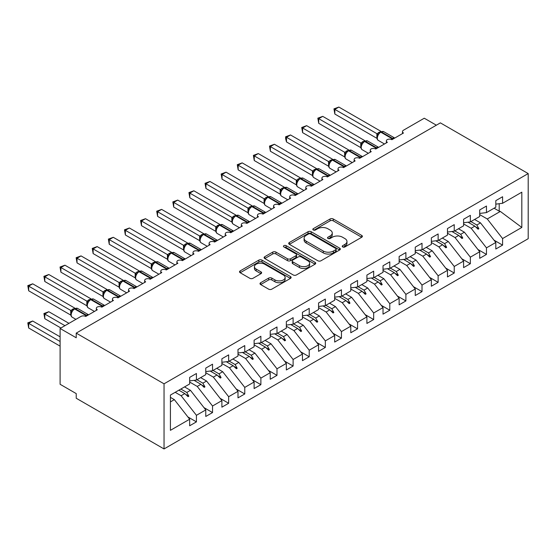 <?xml version="1.0" encoding="UTF-8"?>
<svg xmlns="http://www.w3.org/2000/svg" width="556" height="556" viewBox="0 0 556 556"><rect width="100%" height="100%" fill="white"/><g stroke="black" fill="none" stroke-linecap="round" stroke-linejoin="round"><path stroke-width="0.83" d="M342.698 246.954A1.564 0.903 0 0 0 344.915 246.954L361.72 237.252A2.238 1.293 0 0 0 362.373 236.342A2.238 1.293 0 0 0 361.72 235.424L333.252 218.988A2.238 1.293 0 0 0 330.083 218.988L313.278 228.69A1.564 0.903 0 0 0 312.82 229.329A1.564 0.903 0 0 0 313.278 229.969A1.564 0.903 0 0 0 315.495 229.969L317.671 228.718A7.159 4.135 0 0 1 327.79 228.718L330.167 230.087A7.159 4.135 0 0 1 332.259 233.006A7.159 4.135 0 0 1 330.167 235.932L327.991 237.183A1.564 0.903 0 0 0 327.533 237.822A1.564 0.903 0 0 0 327.991 238.461A1.564 0.903 0 0 0 330.201 238.461L332.377 237.203A7.159 4.135 0 0 1 342.503 237.203L344.873 238.58A7.159 4.135 0 0 1 346.972 241.499A7.159 4.135 0 0 1 344.873 244.418L342.698 245.676A1.564 0.903 0 0 0 342.239 246.315A1.564 0.903 0 0 0 342.698 246.954L342.698 245.676M260.653 282.726A2.238 1.293 0 0 0 260 283.643A2.238 1.293 0 0 0 260.653 284.554L268.638 289.162A2.238 1.293 0 0 0 271.801 289.162L290.468 278.389A2.238 1.293 0 0 0 291.122 277.479A2.238 1.293 0 0 0 290.468 276.561L261.994 260.125A2.238 1.293 0 0 0 258.832 260.125L240.171 270.904A2.238 1.293 0 0 0 239.518 271.815A2.238 1.293 0 0 0 240.171 272.725L249.818 278.299A2.238 1.293 0 0 0 252.98 278.299L260.966 273.684A2.238 1.293 0 0 0 261.626 272.774A2.238 1.293 0 0 0 260.966 271.863L256.184 269.097A5.984 3.454 0 0 1 254.433 266.658A5.984 3.454 0 0 1 258.123 263.468A5.984 3.454 0 0 1 264.649 264.211L283.386 275.032A5.984 3.454 0 0 1 285.138 277.479A5.984 3.454 0 0 1 281.447 280.669A5.984 3.454 0 0 1 274.928 279.918L271.801 278.118A2.238 1.293 0 0 0 268.638 278.118L260.653 282.726L260.653 284.554M528.2 173.576L164.041 383.821L164.041 448.942L528.2 238.698L528.2 173.576L440.38 122.869L76.221 333.12L76.221 337.77L60.104 328.471L80.891 316.468A3.419 1.974 180 0 1 85.728 316.468L97.328 309.768A3.419 1.974 0 0 1 96.327 308.371A3.419 1.974 0 0 1 97.175 307.072A3.419 1.974 180 0 1 101.838 307.162L113.445 300.469A3.419 1.974 0 0 1 112.437 299.072A3.419 1.974 0 0 1 113.285 297.773A3.419 1.974 180 0 1 117.955 297.863L129.555 291.163A3.419 1.974 0 0 1 128.554 289.766A3.419 1.974 0 0 1 129.402 288.467A3.419 1.974 180 0 1 134.065 288.557L145.665 281.857A3.419 1.974 0 0 1 144.664 280.467A3.419 1.974 0 0 1 145.512 279.168A3.419 1.974 180 0 1 150.183 279.258L161.782 272.558A3.419 1.974 0 0 1 160.781 271.161A3.419 1.974 0 0 1 161.629 269.862A3.419 1.974 180 0 1 166.293 269.952L177.892 263.252A3.419 1.974 0 0 1 176.891 261.862A3.419 1.974 0 0 1 177.739 260.562A3.419 1.974 180 0 1 182.41 260.653L194.009 253.953A3.419 1.974 0 0 1 193.008 252.556A3.419 1.974 0 0 1 193.849 251.256A3.419 1.974 180 0 1 198.52 251.347L210.119 244.647A3.419 1.974 0 0 1 209.119 243.25A3.419 1.974 0 0 1 209.966 241.95A3.419 1.974 180 0 1 214.637 242.041L226.236 235.348A3.419 1.974 0 0 1 225.236 233.951A3.419 1.974 0 0 1 226.077 232.651A3.419 1.974 180 0 1 230.747 232.742L242.346 226.042A3.419 1.974 0 0 1 241.346 224.645A3.419 1.974 0 0 1 242.194 223.345A3.419 1.974 180 0 1 246.857 223.436L258.464 216.743A3.419 1.974 0 0 1 257.463 215.346A3.419 1.974 0 0 1 258.304 214.046A3.419 1.974 180 0 1 262.974 214.136L274.574 207.437A3.419 1.974 0 0 1 273.573 206.04A3.419 1.974 0 0 1 274.421 204.74A3.419 1.974 180 0 1 279.084 204.83L290.691 198.131A3.419 1.974 0 0 1 289.69 196.741A3.419 1.974 0 0 1 290.531 195.441A3.419 1.974 180 0 1 295.201 195.531L306.801 188.831A3.419 1.974 0 0 1 305.8 187.435A3.419 1.974 0 0 1 306.648 186.135A3.419 1.974 180 0 1 311.311 186.225L322.918 179.525A3.419 1.974 0 0 1 321.917 178.135A3.419 1.974 0 0 1 322.758 176.836A3.419 1.974 180 0 1 327.428 176.926L339.028 170.226A3.419 1.974 0 0 1 338.027 168.829A3.419 1.974 0 0 1 338.875 167.53A3.419 1.974 180 0 1 343.538 167.62L355.145 160.92A3.419 1.974 0 0 1 354.144 159.523A3.419 1.974 0 0 1 354.985 158.224A3.419 1.974 180 0 1 359.656 158.314L371.255 151.621A3.419 1.974 0 0 1 370.254 150.224A3.419 1.974 0 0 1 371.102 148.925A3.419 1.974 180 0 1 375.766 149.015L387.372 142.315A3.419 1.974 0 0 1 386.371 140.918A3.419 1.974 0 0 1 387.212 139.619A3.419 1.974 180 0 1 391.883 139.709L403.482 133.016A3.419 1.974 0 0 1 402.481 131.619A3.419 1.974 0 0 1 403.482 130.222L424.27 118.219L436.356 125.197M164.041 383.821L76.221 333.12M317.83 260.764A2.238 1.293 0 0 0 320.993 260.764L339.653 249.991A2.238 1.293 0 0 0 340.314 249.081A2.238 1.293 0 0 0 339.653 248.164L311.186 231.727A2.238 1.293 0 0 0 308.024 231.727L289.356 242.506A2.238 1.293 0 0 0 288.703 243.417A2.238 1.293 0 0 0 289.356 244.327L317.83 260.764M284.526 247.295A1.564 0.903 0 0 1 286.118 247.517L315.03 264.204L296.397 274.963A2.238 1.293 0 0 1 293.234 274.963L264.767 258.526L264.767 256.705A2.238 1.293 0 0 0 264.107 257.616A2.238 1.293 0 0 0 264.767 258.526M264.767 256.705L272.753 252.09A2.238 1.293 0 0 1 275.915 252.09L287.459 258.755A2.238 1.293 0 0 0 290.621 258.755L295.924 255.697A2.238 1.293 0 0 0 296.577 254.787A2.238 1.293 0 0 0 295.924 253.87L283.901 246.933A1.564 0.903 0 0 1 283.442 246.294A1.564 0.903 0 0 1 284.408 245.46A1.564 0.903 0 0 1 286.118 245.655L315.057 262.362A2.238 1.293 0 0 1 315.718 263.28A2.238 1.293 0 0 1 315.057 264.19L315.057 262.362M170.421 401.905L174.348 399.639L189.659 419.217L170.421 430.33L170.421 395.066L189.659 383.96L189.659 377.399L196.428 373.493L196.428 380.054L189.659 380.895M187.865 416.93L196.428 421.872L196.428 415.311L205.769 409.918L190.465 390.333L184.543 386.913M175.196 392.307L181.117 395.726L196.428 415.311M196.428 380.054L205.769 374.661L205.769 368.1L212.538 364.194L212.538 370.748L205.769 371.596M203.982 407.624L212.538 412.566L212.538 406.012L221.886 400.612L206.575 381.034L200.653 377.614M189.659 382.055L197.234 386.427L212.538 406.012M212.538 370.748L221.886 365.355L221.886 358.794L228.655 354.888L228.655 361.449L221.886 362.29M220.093 398.325L228.655 403.267L228.655 396.706L237.996 391.313L222.692 371.728L216.77 368.308M205.769 372.749L213.344 377.121L228.655 396.706M228.655 361.449L237.996 356.048L237.996 349.495L244.765 345.589L244.765 352.143L237.996 352.99M236.21 389.019L244.765 393.961L244.765 387.4L254.113 382.007L238.802 362.422L232.881 359.002M221.886 363.45L229.461 367.822L244.765 387.4M244.765 352.143L254.113 346.749L254.113 340.189L260.882 336.283L260.882 342.844L254.113 343.684M252.32 379.72L260.882 384.662L260.882 378.101L270.223 372.708L254.919 353.123L248.998 349.703M237.996 354.144L245.571 358.516L260.882 378.101M260.882 342.844L270.223 337.443L270.223 330.889L276.992 326.977L276.992 333.537L270.223 334.378M268.437 370.414L276.992 375.356L276.992 368.795L286.34 363.402L271.029 343.816L265.108 340.397M254.113 344.845L261.681 349.217L276.992 368.795M276.992 333.537L286.34 328.144L286.34 321.583L293.109 317.678L293.109 324.238L286.34 325.079M284.547 361.115L293.109 366.05L293.109 359.496L302.45 354.096L287.146 334.517L281.225 331.098M270.223 335.539L277.798 339.911L293.109 359.496M293.109 324.238L302.45 318.838L302.45 312.284L309.219 308.371L309.219 314.932L302.45 315.773M300.664 351.809L309.219 356.75L309.219 350.19L318.567 344.796L303.256 325.211L297.335 321.792M286.34 326.233L293.909 330.611L309.219 350.19M309.219 314.932L318.567 309.539L318.567 302.978L325.329 299.072L325.329 305.626L318.567 306.474M316.774 342.51L325.329 347.444L325.329 340.891L334.677 335.49L319.373 315.912L313.452 312.493M302.45 316.934L310.026 321.305L325.329 340.891M325.329 305.626L334.677 300.233L334.677 293.672L341.447 289.766L341.447 296.327L334.677 297.168M332.891 333.204L341.447 338.145L341.447 331.584L350.794 326.191L335.483 306.606L329.562 303.187M318.567 307.628L326.136 311.999L341.447 331.584M341.447 296.327L350.794 290.934L350.794 284.373L357.557 280.467L357.557 287.021L350.794 287.869M349.001 323.898L357.557 328.839L357.557 322.285L366.904 316.885L351.6 297.307L345.672 293.888M334.677 298.329L342.253 302.7L357.557 322.285M357.557 287.021L366.904 281.628L366.904 275.067L373.674 271.161L373.674 277.722L366.904 278.563M365.118 314.599L373.674 319.54L373.674 312.979L383.021 307.586L367.711 288.001L361.789 284.582M350.794 289.023L358.363 293.394L373.674 312.979M373.674 277.722L383.021 272.322L383.021 265.768L389.784 261.862L389.784 268.416L383.021 269.264M381.228 305.293L389.784 310.234L389.784 303.673L399.132 298.28L383.821 278.695L377.899 275.276M366.904 279.724L374.48 284.095L389.784 303.673M389.784 268.416L399.132 263.023L399.132 256.462L405.901 252.556L405.901 259.117L399.132 259.958M397.345 295.994L405.901 300.935L405.901 294.374L415.249 288.981L399.938 269.396L394.016 265.976M383.021 270.418L390.59 274.789L405.901 294.374M405.901 259.117L415.249 253.717L415.249 247.163L422.011 243.25L422.011 249.811L415.249 250.652M413.455 286.688L422.011 291.629L422.011 285.068L431.359 279.675L416.048 260.09L410.126 256.67M399.132 261.118L406.707 265.49L422.011 285.068M422.011 249.811L431.359 244.418L431.359 237.857L438.128 233.951L438.128 240.512L431.359 241.353M429.573 277.388L438.128 282.323L438.128 275.769L447.469 270.369L432.165 250.791L426.243 247.371M415.249 251.812L422.817 256.184L438.128 275.769M438.128 240.512L447.469 235.112L447.469 228.558L454.238 224.645L454.238 231.206L447.469 232.047M445.683 268.082L454.238 273.024L454.238 266.463L463.586 261.07L448.275 241.485L442.354 238.065M431.359 242.506L438.934 246.885L454.238 266.463M454.238 231.206L463.586 225.812L463.586 219.252L470.355 215.346L470.355 221.9L463.586 222.747M461.8 258.783L470.355 263.718L470.355 257.164L479.696 251.764L464.392 232.186L458.471 228.766M447.469 233.207L455.044 237.579L470.355 257.164M470.355 221.9L479.696 216.506L479.696 209.946L486.465 206.04L486.465 212.6L479.696 213.441M477.91 249.477L486.465 254.419L486.465 247.858L495.813 242.465L495.813 249.018L502.582 245.113L502.582 238.559L521.82 227.446L500.33 211.433L499.198 211.155L499.198 203.718M463.586 223.901L471.161 228.273L486.465 247.858M486.465 212.6L495.813 207.207L495.813 200.646L502.582 196.741L502.582 203.294L495.813 204.142M494.02 240.171L502.582 245.113M479.696 214.602L487.271 218.974L502.582 238.559M60.104 328.471L60.104 384.286L76.221 393.592L76.221 398.242L164.041 448.942M174.348 399.639L170.421 397.366M196.428 421.872L189.659 425.778L189.659 419.217M212.538 412.566L205.769 416.472L205.769 409.918M228.655 403.267L221.886 407.173L221.886 400.612M244.765 393.961L237.996 397.867L237.996 391.313M260.882 384.662L254.113 388.568L254.113 382.007M276.992 375.356L270.223 379.262L270.223 372.708M293.109 366.05L286.34 369.962L286.34 363.402M309.219 356.75L302.45 360.656L302.45 354.096M325.329 347.444L318.567 351.357L318.567 344.796M341.447 338.145L334.677 342.051L334.677 335.49M357.557 328.839L350.794 332.745L350.794 326.191M373.674 319.54L366.904 323.446L366.904 316.885M389.784 310.234L383.021 314.14L383.021 307.586M405.901 300.935L399.132 304.841L399.132 298.28M422.011 291.629L415.249 295.535L415.249 288.981M438.128 282.323L431.359 286.236L431.359 279.675M454.238 273.024L447.469 276.93L447.469 270.369M470.355 263.718L463.586 267.631L463.586 261.07M486.465 254.419L479.696 258.325L479.696 251.764M502.582 203.294L521.82 192.188L521.82 227.446M180.86 389.04L186.781 392.46L190.465 390.333M181.117 395.726L184.8 393.599L188.039 396.657L188.845 396.192L186.781 392.46M178.879 390.187L184.8 393.599M196.97 379.741L202.891 383.16L206.575 381.034M197.234 386.427L200.918 384.3L204.149 387.351L204.955 386.886L202.891 383.16M194.072 380.346L200.918 384.3M213.087 370.435L219.008 373.854L222.692 371.728M213.344 377.121L217.028 374.994L220.266 378.052L221.073 377.587L219.008 373.854M210.182 371.047L217.028 374.994M229.197 361.129L235.118 364.548L238.802 362.422M229.461 367.822L233.145 365.695L236.376 368.746L237.183 368.28L235.118 364.548M226.299 361.741L233.145 365.695M245.314 351.83L251.236 355.249L254.919 353.123M245.571 358.516L249.255 356.389L252.493 359.44L253.3 358.974L251.236 355.249M242.409 352.441L249.255 356.389M261.424 342.524L267.346 345.943L271.029 343.816M261.681 349.217L265.365 347.09L268.604 350.141L269.41 349.675L267.346 345.943M258.519 343.135L265.365 347.09M277.541 333.225L283.463 336.644L287.146 334.517M277.798 339.911L281.482 337.784L284.721 340.835L285.527 340.369L283.463 336.644M274.636 333.829L281.482 337.784M293.651 323.919L299.573 327.338L303.256 325.211M293.909 330.611L297.592 328.485L300.831 331.536L301.637 331.07L299.573 327.338M290.746 324.53L297.592 328.485M309.768 314.62L315.69 318.039L319.373 315.912M310.026 321.305L313.709 319.179L316.948 322.23L317.754 321.764L315.69 318.039M306.863 315.224L313.709 319.179M325.879 305.313L331.8 308.733L335.483 306.606M326.136 311.999L329.819 309.873L333.058 312.931L333.864 312.465L331.8 308.733M322.973 305.925L329.819 309.873M341.989 296.014L347.917 299.434L351.6 297.307M342.253 302.7L345.936 300.574L349.175 303.625L349.981 303.159L347.917 299.434M339.09 296.619L345.936 300.574M358.106 286.708L364.027 290.128L367.711 288.001M358.363 293.394L362.046 291.268L365.285 294.326L366.091 293.86L364.027 290.128M355.201 287.32L362.046 291.268M374.216 277.402L380.137 280.822L383.821 278.695M374.48 284.095L378.163 281.968L381.402 285.019L382.201 284.554L380.137 280.822M371.318 278.014L378.163 281.968M390.333 268.103L396.254 271.523L399.938 269.396M390.59 274.789L394.273 272.662L397.512 275.713L398.318 275.248L396.254 271.523M387.428 268.708L394.273 272.662M406.443 258.797L412.364 262.217L416.048 260.09M406.707 265.49L410.391 263.363L413.629 266.414L414.428 265.949L412.364 262.217M403.545 259.409L410.391 263.363M422.56 249.498L428.481 252.917L432.165 250.791M422.817 256.184L426.501 254.057L429.739 257.108L430.546 256.643L428.481 252.917M419.655 250.103L426.501 254.057M438.67 240.192L444.591 243.611L448.275 241.485M438.934 246.885L442.618 244.758L445.849 247.809L446.656 247.344L444.591 243.611M435.772 240.804L442.618 244.758M454.787 230.893L460.709 234.312L464.392 232.186M455.044 237.579L458.728 235.452L461.966 238.503L462.773 238.037L460.709 234.312M451.882 231.498L458.728 235.452M470.897 221.587L476.819 225.006L480.502 222.88L474.581 219.46M471.161 228.273L474.845 226.146L478.077 229.204L478.883 228.738L476.819 225.006M467.999 222.198L474.845 226.146M480.502 222.88L495.813 242.465M487.271 218.974L500.33 211.433M494.082 208.201L499.198 211.155M475.533 226.799L478.883 228.738M459.423 236.105L462.773 238.037M443.306 245.404L446.656 247.344M427.196 254.711L430.546 256.643M411.079 264.017L414.428 265.949M394.968 273.316L398.318 275.248M378.851 282.622L382.201 284.554M362.741 291.921L366.091 293.86M346.624 301.227L349.981 303.159M330.514 310.526L333.864 312.465M314.404 319.832L317.754 321.764M298.287 329.131L301.637 331.07M282.177 338.437L285.527 340.369M266.06 347.743L269.41 349.675M249.95 357.042L253.3 358.974M233.833 366.348L237.183 368.28M217.723 375.647L221.073 377.587M201.606 384.954L204.955 386.886M185.495 394.253L188.845 396.192M343.323 247.177L344.873 246.28A7.159 4.135 0 0 0 346.972 243.361L346.972 241.499M332.259 233.006L332.259 234.868A7.159 4.135 0 0 1 330.167 237.787L328.617 238.684M361.692 237.266L333.252 220.85A2.238 1.293 0 0 0 330.083 220.85L313.904 230.191M339.626 250.005L311.186 233.589A2.238 1.293 0 0 0 308.024 233.589L289.391 244.348M335.699 249.713A1.564 0.903 0 0 0 336.158 249.081A1.564 0.903 0 0 0 335.699 248.442L310.714 234.013A1.564 0.903 0 0 0 308.497 234.013L306.203 235.334A7.159 4.135 0 0 0 304.104 238.26A7.159 4.135 0 0 0 306.203 241.179L323.286 251.041A7.159 4.135 0 0 0 333.405 251.041L335.699 249.713L335.699 251.576A1.564 0.903 0 0 0 336.158 250.937L336.158 249.081M304.104 238.26L304.104 240.116A7.159 4.135 0 0 0 306.203 243.041L306.203 241.179M335.699 251.576L333.405 252.904A7.159 4.135 0 0 1 323.286 252.904L306.203 243.041M264.795 258.547L272.753 253.953L272.753 252.09M296.577 254.787L296.577 256.643A2.238 1.293 0 0 1 295.924 257.56L290.621 260.618A2.238 1.293 0 0 1 287.459 260.618L275.915 253.953A2.238 1.293 0 0 0 272.753 253.953M299.441 265.671A5.984 3.454 0 0 0 305.96 266.421A5.984 3.454 0 0 0 309.657 263.231A5.984 3.454 0 0 0 307.906 260.792L301.303 256.976A2.238 1.293 0 0 0 298.134 256.976L292.838 260.034A2.238 1.293 0 0 0 292.185 260.952A2.238 1.293 0 0 0 292.838 261.862L299.441 265.671L299.441 267.533A5.984 3.454 0 0 0 305.96 268.284A5.984 3.454 0 0 0 309.657 265.094L309.657 263.231M292.185 260.952L292.185 262.807A2.238 1.293 0 0 0 292.838 263.725L292.838 261.862M299.441 267.533L292.838 263.725M285.138 277.479L285.138 279.334A5.984 3.454 0 0 1 281.447 282.531A5.984 3.454 0 0 1 274.928 281.781L271.801 279.974A2.238 1.293 0 0 0 268.638 279.974L260.681 284.568M254.433 266.658L254.433 268.513A5.984 3.454 0 0 0 256.184 270.96L256.184 269.097M260.938 273.705L256.184 270.96M290.434 278.41L261.994 261.987A2.238 1.293 0 0 0 258.832 261.987L240.199 272.746M334.837 114.036L333.954 108.872L334.837 109.386L338.868 107.058L380.978 131.369L376.947 133.697L334.837 109.386L334.837 114.036L376.878 138.305L376.878 133.655M380.714 131.862L383.737 131.675A4.9 2.829 120 0 0 381.284 131.918A1.14 0.66 -120 0 0 380.714 131.862L380.234 132.14A1.14 0.66 60 0 0 380.082 132.307L377.489 135.449A2.509 1.814 18 0 0 376.864 133.683M378.288 134.559L376.947 133.697M333.954 108.872L338.868 107.058M334.837 151.246L344.692 156.938M318.727 160.552L328.582 166.237L328.54 161.56L332.641 159.28L290.531 134.969L286.5 137.29L328.54 161.56M302.61 169.851L312.465 175.543M286.5 179.157L296.355 184.842M270.383 188.456L280.238 194.148M318.727 123.335L317.837 118.178L318.727 118.685L322.751 116.364L364.868 140.675L360.837 142.996L318.727 118.685L318.727 123.335L360.768 147.611L360.768 142.955M364.604 141.168L367.62 140.981A4.9 2.829 120 0 0 365.174 141.224A1.14 0.66 -120 0 0 364.604 141.168L364.117 141.446A1.14 0.66 60 0 0 363.965 141.606L361.379 144.755A2.509 1.814 18 0 0 360.754 142.989M362.171 143.865L360.837 142.996M317.837 118.178L322.751 116.364M302.61 132.641L301.727 127.477L302.61 127.991L306.641 125.663L348.751 149.974L344.72 152.302L302.61 127.991L302.61 132.641L344.65 156.91L344.644 152.288A2.509 1.814 18 0 1 345.255 154.075M348.487 150.468L351.51 150.28A4.9 2.829 120 0 0 349.057 150.523A1.14 0.66 -120 0 0 348.487 150.468L348.007 150.745A1.14 0.66 60 0 0 347.854 150.912L345.262 154.054C344.449 156.57 344.741 158.238 346.124 159.051L352.254 162.588M346.061 153.171L344.72 152.302M301.727 127.477L306.641 125.663M286.5 141.947L285.617 138.639L285.617 136.783L286.5 137.29L286.5 141.947L328.54 166.216M332.377 159.774L335.393 159.586A4.9 2.829 120 0 0 332.947 159.829A1.14 0.66 -120 0 0 332.377 159.774L331.89 160.052A1.14 0.66 60 0 0 331.737 160.211L329.152 163.36A2.509 1.814 18 0 0 328.526 161.594M329.951 162.47L328.61 161.608M285.617 136.783L290.531 134.969M270.383 151.246L269.5 146.082L270.383 146.596L274.414 144.268L316.524 168.579L312.493 170.907L270.383 146.596L270.383 151.246L312.423 175.515L312.423 170.866M316.26 169.073L319.283 168.892A4.9 2.829 120 0 0 316.83 169.128A1.14 0.66 -120 0 0 316.26 169.073L315.78 169.358A1.14 0.66 60 0 0 315.627 169.517L313.035 172.659A2.509 1.814 18 0 0 312.416 170.9M313.834 171.776L312.493 170.907M269.5 146.082L274.414 144.268M254.273 197.762L264.128 203.454M254.273 160.552L253.39 155.388L254.273 155.895L258.304 153.574L300.414 177.885L296.383 180.213L254.273 155.895L254.273 160.552L296.313 184.821L296.313 180.172M300.15 178.379L303.166 178.191A4.9 2.829 120 0 0 300.72 178.434A1.14 0.66 -120 0 0 300.15 178.379L299.663 178.657A1.14 0.66 60 0 0 299.51 178.817L296.925 181.965C296.112 184.481 296.397 186.142 297.787 186.955L303.917 190.5M297.724 181.075L296.383 180.213M253.39 155.388L258.304 153.574M238.156 207.061L248.011 212.753M238.163 169.851L237.273 164.687L238.163 165.201L242.187 162.873L284.297 187.184L280.266 189.513L238.163 165.201L238.163 169.851L280.196 194.12L280.196 189.471M284.04 187.678L287.056 187.497A4.9 2.829 120 0 0 284.609 187.74A1.14 0.66 -120 0 0 284.04 187.678L283.553 187.963A1.14 0.66 60 0 0 283.4 188.123L280.808 191.264C280.002 193.78 280.287 195.448 281.67 196.261L287.806 199.799M281.607 190.381L280.266 189.513M237.273 164.687L242.187 162.873M222.046 216.367L231.901 222.059M222.046 179.157L221.163 173.993L222.046 174.501L226.077 172.179L268.187 196.49L264.156 198.819L222.046 174.501L222.046 179.157L264.086 203.426L264.086 198.777M267.922 196.984L270.946 196.796A4.9 2.829 120 0 0 268.492 197.039A1.14 0.66 -120 0 0 267.922 196.984L267.443 197.262A1.14 0.66 60 0 0 267.283 197.422L264.698 200.57A2.509 1.814 18 0 0 264.072 198.805M265.497 199.68L264.156 198.819M221.163 173.993L226.077 172.179M205.935 225.673L215.784 231.359M205.935 188.456L205.046 183.299L205.935 183.807L209.959 181.478L252.07 205.79L248.039 208.118L205.935 183.807L205.935 188.456L247.969 212.726L247.969 208.076M251.812 206.29L254.829 206.102A4.9 2.829 120 0 0 252.382 206.345A1.14 0.66 -120 0 0 251.812 206.29L251.326 206.568A1.14 0.66 60 0 0 251.173 206.728L248.581 209.876A2.509 1.814 18 0 0 247.962 208.111M249.38 208.986L248.039 208.118M205.046 183.299L209.959 181.478M189.818 234.973L199.673 240.665M189.818 197.762L188.936 192.598L189.818 193.113L193.849 190.784L235.959 215.096L231.928 217.424L189.818 193.113L189.818 197.762L231.859 222.032L231.845 217.41A2.509 1.814 18 0 1 232.464 219.189M235.695 215.589L238.719 215.401A4.9 2.829 120 0 0 236.265 215.645A1.14 0.66 -120 0 0 235.695 215.589L235.216 215.867A1.14 0.66 60 0 0 235.056 216.034L232.471 219.175C231.657 221.691 231.949 223.359 233.332 224.172L239.462 227.71M233.27 218.286L231.928 217.424M188.936 192.598L193.849 190.784M173.708 244.279L183.556 249.964M173.708 207.061L172.819 201.904L173.708 202.412L177.732 200.09L219.849 224.402L215.818 226.723L173.708 202.412L173.708 207.061L215.742 231.338L215.742 226.681M219.585 224.895L222.602 224.707A4.9 2.829 120 0 0 220.155 224.951A1.14 0.66 -120 0 0 219.585 224.895L219.099 225.173A1.14 0.66 60 0 0 218.946 225.333L216.353 228.481A2.509 1.814 18 0 0 215.735 226.716M217.153 227.592L215.818 226.723M172.819 201.904L177.732 200.09M157.591 253.578L167.446 259.27L167.405 254.592L171.505 252.306L129.395 227.995L125.364 230.323L167.405 254.592M157.591 216.367L156.709 211.204L157.591 211.718L161.622 209.39L203.732 233.701L199.701 236.029L157.591 211.718L157.591 216.367L199.632 240.637L199.632 235.987M203.468 234.194L206.491 234.006A4.9 2.829 120 0 0 204.038 234.25A1.14 0.66 -120 0 0 203.468 234.194L202.989 234.472A1.14 0.66 60 0 0 202.829 234.639L200.243 237.78A2.509 1.814 18 0 0 199.618 236.015M201.043 236.898L199.701 236.029M156.709 211.204L161.622 209.39M141.481 262.884L151.329 268.569M141.481 225.673L140.592 220.51L141.481 221.017L145.505 218.696L187.622 243.007L183.591 245.335L141.481 221.017L141.481 225.673L183.515 249.943L183.515 245.286M187.358 243.5L190.374 243.313A4.9 2.829 120 0 0 187.928 243.556A1.14 0.66 -120 0 0 187.358 243.5L186.872 243.778A1.14 0.66 60 0 0 186.719 243.938L184.133 247.086C183.32 249.602 183.605 251.263 184.995 252.076L191.125 255.614M184.926 246.197L183.591 245.335M140.592 220.51L145.505 218.696M125.364 272.183L135.219 277.875M125.364 234.973L124.481 229.809L125.364 230.323L125.364 234.973L167.405 259.242M171.241 252.799L174.264 252.619A4.9 2.829 120 0 0 171.811 252.855A1.14 0.66 -120 0 0 171.241 252.799L170.761 253.084A1.14 0.66 60 0 0 170.602 253.244L169.323 254.287M183.64 259.937A1.14 0.66 -120 0 0 183.091 259.367L171.811 252.855L171.331 253.14A1.14 0.66 60 0 0 170.761 253.084L168.016 256.385C167.203 258.901 167.495 260.569 168.878 261.383L175.008 264.92M168.815 255.503L167.474 254.634M124.481 229.809L129.395 227.995M109.254 281.489L119.109 287.181M109.254 244.279L108.364 239.115L109.254 239.622L113.278 237.301L155.395 261.612L151.364 263.94L109.254 239.622L109.254 244.279L151.288 268.548L151.288 263.898M155.131 262.105L158.147 261.918A4.9 2.829 120 0 0 155.701 262.161A1.14 0.66 -120 0 0 155.131 262.105L154.644 262.383A1.14 0.66 60 0 0 154.492 262.543L151.906 265.692A2.509 1.814 18 0 0 151.281 263.926M152.698 264.802L151.364 263.94M108.364 239.115L113.278 237.301M93.137 290.795L102.992 296.48M93.137 253.578L92.254 248.414L93.137 248.928L97.168 246.6L139.278 270.911L135.247 273.239L93.137 248.928L93.137 253.578L135.177 277.847L135.177 273.198M139.014 271.404L142.037 271.224A4.9 2.829 120 0 0 139.584 271.467A1.14 0.66 -120 0 0 139.014 271.404L138.534 271.689A1.14 0.66 60 0 0 138.374 271.849L135.789 274.991C134.976 277.507 135.268 279.175 136.651 279.988L142.781 283.525M136.588 274.108L135.247 273.239M92.254 248.414L97.168 246.6M77.027 300.094L86.882 305.786M77.027 262.884L76.137 257.72L77.027 258.234L81.051 255.906L123.168 280.217L119.137 282.545L77.027 258.234L77.027 262.884L119.06 287.153L119.053 282.531A2.509 1.814 18 0 1 119.672 284.311M122.904 280.71L125.92 280.523A4.9 2.829 120 0 0 123.474 280.766A1.14 0.66 -120 0 0 122.904 280.71L122.417 280.988A1.14 0.66 60 0 0 122.264 281.148L119.679 284.297C118.866 286.813 119.151 288.474 120.541 289.287L126.671 292.831M120.471 283.407L119.137 282.545M76.137 257.72L81.051 255.906M60.91 309.4L70.765 315.085M60.91 272.183L60.027 267.026L60.91 267.533L64.941 265.205L107.051 289.516L103.02 291.844L60.91 267.533L60.91 272.183L102.95 296.459L102.95 291.803M106.787 290.017L109.81 289.829A4.9 2.829 120 0 0 107.357 290.072A1.14 0.66 -120 0 0 106.787 290.017L106.307 290.295A1.14 0.66 60 0 0 106.154 290.454L103.562 293.603A2.509 1.814 18 0 0 102.936 291.837M104.361 292.713L103.02 291.844M60.027 267.026L64.941 265.205M43.91 313.535L44.8 314.05L44.8 318.699L43.91 313.535L48.824 311.721L44.8 314.05L64.941 325.677M44.8 318.699L60.91 328.005M48.824 311.721L68.965 323.349M44.8 281.489L43.91 276.325L44.8 276.839L48.824 274.511L90.941 298.822L86.91 301.15L44.8 276.839L44.8 281.489L86.84 305.758L86.84 301.109M90.677 299.316L93.693 299.128A4.9 2.829 120 0 0 91.247 299.371A1.14 0.66 -120 0 0 90.677 299.316L90.19 299.594A1.14 0.66 60 0 0 90.037 299.76L87.452 302.902C86.639 305.418 86.924 307.086 88.314 307.899L94.444 311.436M88.244 302.012L86.91 301.15M43.91 276.325L48.824 274.511M27.8 322.841L28.683 323.349L28.683 328.005L27.8 322.841L32.714 321.027L28.683 323.349L60.104 341.495M28.683 328.005L60.104 346.145M32.714 321.027L60.104 336.839M28.683 290.788L27.8 285.631L28.683 286.138L32.714 283.817L74.824 308.128L70.793 310.45L28.683 286.138L28.683 290.788L70.723 315.064L70.723 310.408M74.56 308.622L77.583 308.434A4.9 2.829 120 0 0 75.129 308.677A1.14 0.66 -120 0 0 74.56 308.622L74.08 308.9A1.14 0.66 60 0 0 73.927 309.06L71.335 312.208C70.522 314.724 70.814 316.385 72.197 317.198L75.915 319.346M72.134 311.318L70.793 310.45M27.8 285.631L32.714 283.817M344.873 246.28L344.873 244.418M327.991 238.461L327.991 237.183M330.167 237.787L330.167 235.932M313.278 229.969L313.278 228.69M330.083 220.85L330.083 218.988M333.252 220.85L333.252 218.988M361.72 237.252L361.72 235.424M289.356 244.327L289.356 242.506M308.024 233.589L308.024 231.727M311.186 233.589L311.186 231.727M339.653 249.991L339.653 248.164M323.286 252.904L323.286 251.041M333.405 252.904L333.405 251.041M275.915 253.953L275.915 252.09M287.459 260.618L287.459 258.755M290.621 260.618L290.621 258.755M295.924 257.56L295.924 255.697M286.118 247.517L286.118 245.655M268.638 279.974L268.638 278.118M271.801 279.974L271.801 278.118M274.928 281.781L274.928 279.918M260.966 273.684L260.966 271.863M240.171 272.725L240.171 270.904M258.832 261.987L258.832 260.125M261.994 261.987L261.994 260.125M290.468 278.389L290.468 276.561M393.113 139A1.14 0.66 -120 0 0 392.564 138.43A4.9 2.829 -60 0 1 394.739 138.062M391.153 139.389A4.9 2.829 -60 0 1 392.084 138.708L392.564 138.43L381.284 131.918L380.804 132.196A4.9 2.829 120 0 0 377.336 138.201A4.9 2.829 120 0 0 378.351 140.439L384.481 143.983M378.796 133.343L380.234 132.14A1.14 0.66 60 0 1 380.804 132.196L392.084 138.708A1.14 0.66 60 0 1 392.633 139.278M379.706 132.495A2.509 1.446 60 0 1 378.97 132.258M379.366 132.773A2.509 1.446 60 0 1 378.483 132.536M377.003 148.299A1.14 0.66 -120 0 0 376.454 147.736A4.9 2.829 -60 0 1 378.622 147.368M375.043 148.695A4.9 2.829 -60 0 1 375.967 148.014L376.454 147.736L365.174 141.224L364.687 141.502A4.9 2.829 120 0 0 361.226 147.5A4.9 2.829 120 0 0 362.241 149.745L368.371 153.282M362.679 142.649L364.117 141.446A1.14 0.66 60 0 1 364.687 141.502L375.967 148.014A1.14 0.66 60 0 1 376.516 148.577M363.589 141.801A2.509 1.446 60 0 1 362.853 141.558M363.249 142.079A2.509 1.446 60 0 1 362.373 141.836M360.886 157.605A1.14 0.66 -120 0 0 360.337 157.035A4.9 2.829 -60 0 1 362.512 156.667M358.926 157.994A4.9 2.829 -60 0 1 359.857 157.32L360.337 157.035L349.057 150.523L348.577 150.808A4.9 2.829 120 0 0 345.109 156.806A4.9 2.829 120 0 0 346.124 159.051M346.569 151.955L348.007 150.745A1.14 0.66 60 0 1 348.577 150.808L359.857 157.32A1.14 0.66 60 0 1 360.406 157.883M347.479 151.1A2.509 1.446 60 0 1 346.742 150.864M347.139 151.378A2.509 1.446 60 0 1 346.256 151.142M344.776 166.904A1.14 0.66 -120 0 0 344.227 166.341A4.9 2.829 -60 0 1 346.395 165.973M342.816 167.3A4.9 2.829 -60 0 1 343.74 166.619L344.227 166.341L332.947 159.829L332.46 160.107A4.9 2.829 120 0 0 328.999 166.105A4.9 2.829 120 0 0 330.014 168.35L336.144 171.887M330.452 161.254L331.89 160.052A1.14 0.66 60 0 1 332.46 160.107L343.74 166.619A1.14 0.66 60 0 1 344.289 167.189M331.362 160.406A2.509 1.446 60 0 1 330.625 160.163M331.029 160.684A2.509 1.446 60 0 1 330.146 160.441M328.659 176.21A1.14 0.66 -120 0 0 328.109 175.64A4.9 2.829 -60 0 1 330.285 175.272M326.706 176.606A4.9 2.829 -60 0 1 327.63 175.925L328.109 175.64L316.83 169.128L316.35 169.413A4.9 2.829 120 0 0 312.882 175.411A4.9 2.829 120 0 0 313.897 177.656L320.034 181.193M314.342 170.56L315.78 169.358A1.14 0.66 60 0 1 316.35 169.413L327.63 175.925A1.14 0.66 60 0 1 328.179 176.488M315.252 169.705A2.509 1.446 60 0 1 314.515 169.469M314.911 169.983A2.509 1.446 60 0 1 314.029 169.747M312.548 185.516A1.14 0.66 -120 0 0 311.999 184.946A4.9 2.829 -60 0 1 314.168 184.578M310.589 185.906A4.9 2.829 -60 0 1 311.513 185.224L311.999 184.946L300.72 178.434L300.233 178.712A4.9 2.829 120 0 0 296.772 184.717A4.9 2.829 120 0 0 297.787 186.955M298.224 179.859L299.663 178.657A1.14 0.66 60 0 1 300.233 178.712L311.513 185.224A1.14 0.66 60 0 1 312.062 185.794M299.135 179.011A2.509 1.446 60 0 1 298.398 178.768M298.801 179.289A2.509 1.446 60 0 1 297.919 179.053M296.918 181.979A2.509 1.814 18 0 0 296.299 180.2M296.431 194.815A1.14 0.66 -120 0 0 295.882 194.252A4.9 2.829 -60 0 1 298.058 193.877M294.478 195.212A4.9 2.829 -60 0 1 295.403 194.53L295.882 194.252L284.609 187.74L284.123 188.018A4.9 2.829 120 0 0 280.655 194.016A4.9 2.829 120 0 0 281.67 196.261M282.114 189.165L283.553 187.963A1.14 0.66 60 0 1 284.123 188.018L295.403 194.53A1.14 0.66 60 0 1 295.952 195.093M283.025 188.31A2.509 1.446 60 0 1 282.288 188.074M282.684 188.588A2.509 1.446 60 0 1 281.802 188.352M280.801 191.285A2.509 1.814 18 0 0 280.189 189.506M280.321 204.121A1.14 0.66 -120 0 0 279.772 203.552A4.9 2.829 -60 0 1 281.941 203.183M278.361 204.511A4.9 2.829 -60 0 1 279.286 203.83L279.772 203.552L268.492 197.039L268.006 197.317A4.9 2.829 120 0 0 264.545 203.322A4.9 2.829 120 0 0 265.56 205.56L271.689 209.105M265.997 198.464L267.443 197.262A1.14 0.66 60 0 1 268.006 197.317L279.286 203.83A1.14 0.66 60 0 1 279.835 204.399M266.908 197.616A2.509 1.446 60 0 1 266.171 197.38M266.574 197.894A2.509 1.446 60 0 1 265.692 197.658M264.211 213.421A1.14 0.66 -120 0 0 263.655 212.858A4.9 2.829 -60 0 1 265.831 212.482M262.251 213.817A4.9 2.829 -60 0 1 263.176 213.136L263.655 212.858L252.382 206.345L251.896 206.624A4.9 2.829 120 0 0 248.435 212.621A4.9 2.829 120 0 0 249.449 214.866L255.579 218.404M249.887 207.77L251.326 206.568A1.14 0.66 60 0 1 251.896 206.624L263.176 213.136A1.14 0.66 60 0 1 263.725 213.699M250.798 206.922A2.509 1.446 60 0 1 250.061 206.679M250.457 207.193A2.509 1.446 60 0 1 249.575 206.957M248.094 222.727A1.14 0.66 -120 0 0 247.545 222.157A4.9 2.829 -60 0 1 249.72 221.788M246.134 223.116A4.9 2.829 -60 0 1 247.059 222.435L247.545 222.157L236.265 215.645L235.786 215.923A4.9 2.829 120 0 0 232.318 221.927A4.9 2.829 120 0 0 233.332 224.172M233.777 217.069L235.216 215.867A1.14 0.66 60 0 1 235.786 215.923L247.059 222.435A1.14 0.66 60 0 1 247.608 223.005M234.681 216.221A2.509 1.446 60 0 1 233.951 215.985M234.347 216.499A2.509 1.446 60 0 1 233.464 216.263M231.984 232.026A1.14 0.66 -120 0 0 231.435 231.463A4.9 2.829 -60 0 1 233.603 231.094M230.024 232.422A4.9 2.829 -60 0 1 230.948 231.741L231.435 231.463L220.155 224.951L219.669 225.229A4.9 2.829 120 0 0 216.208 231.226A4.9 2.829 120 0 0 217.222 233.471L223.352 237.009M217.66 226.375L219.099 225.173A1.14 0.66 60 0 1 219.669 225.229L230.948 231.741A1.14 0.66 60 0 1 231.498 232.304M218.571 225.527A2.509 1.446 60 0 1 217.834 225.284M218.23 225.805A2.509 1.446 60 0 1 217.347 225.562M215.867 241.332A1.14 0.66 -120 0 0 215.318 240.762A4.9 2.829 -60 0 1 217.493 240.394M213.907 241.721A4.9 2.829 -60 0 1 214.838 241.047L215.318 240.762L204.038 234.25L203.559 234.535A4.9 2.829 120 0 0 200.09 240.533A4.9 2.829 120 0 0 201.105 242.777L207.235 246.315M201.55 235.681L202.989 234.472A1.14 0.66 60 0 1 203.559 234.535L214.838 241.047A1.14 0.66 60 0 1 215.387 241.61M202.453 234.827A2.509 1.446 60 0 1 201.724 234.59M202.12 235.105A2.509 1.446 60 0 1 201.237 234.868M199.757 250.631A1.14 0.66 -120 0 0 199.208 250.068A4.9 2.829 -60 0 1 201.376 249.7M197.797 251.027A4.9 2.829 -60 0 1 198.721 250.346L199.208 250.068L187.928 243.556L187.441 243.834A4.9 2.829 120 0 0 183.98 249.832A4.9 2.829 120 0 0 184.995 252.076M185.433 244.981L186.872 243.778A1.14 0.66 60 0 1 187.441 243.834L198.721 250.346A1.14 0.66 60 0 1 199.27 250.916M186.343 244.133A2.509 1.446 60 0 1 185.607 243.889M186.003 244.411A2.509 1.446 60 0 1 185.127 244.167M184.126 247.1A2.509 1.814 18 0 0 183.508 245.321M181.68 260.333A4.9 2.829 -60 0 1 182.611 259.652L183.091 259.367A4.9 2.829 -60 0 1 185.266 258.999M183.16 260.215A1.14 0.66 60 0 0 182.611 259.652L171.331 253.14A4.9 2.829 120 0 0 167.863 259.138A4.9 2.829 120 0 0 168.878 261.383M170.226 253.432A2.509 1.446 60 0 1 169.497 253.195M169.893 253.71A2.509 1.446 60 0 1 169.01 253.473M168.009 256.406A2.509 1.814 18 0 0 167.391 254.627M167.53 269.243A1.14 0.66 -120 0 0 166.981 268.673A4.9 2.829 -60 0 1 169.149 268.305M165.57 269.632A4.9 2.829 -60 0 1 166.494 268.951L166.981 268.673L155.701 262.161L155.214 262.439A4.9 2.829 120 0 0 151.753 268.444A4.9 2.829 120 0 0 152.768 270.682L158.898 274.226M153.206 263.586L154.644 262.383A1.14 0.66 60 0 1 155.214 262.439L166.494 268.951A1.14 0.66 60 0 1 167.043 269.521M154.116 262.738A2.509 1.446 60 0 1 153.38 262.495M153.776 263.016A2.509 1.446 60 0 1 152.9 262.779M151.413 278.542A1.14 0.66 -120 0 0 150.864 277.979A4.9 2.829 -60 0 1 153.039 277.604M149.453 278.938A4.9 2.829 -60 0 1 150.384 278.257L150.864 277.979L139.584 271.467L139.104 271.745A4.9 2.829 120 0 0 135.636 277.743A4.9 2.829 120 0 0 136.651 279.988M137.096 272.892L138.534 271.689A1.14 0.66 60 0 1 139.104 271.745L150.384 278.257A1.14 0.66 60 0 1 150.933 278.82M137.999 272.044A2.509 1.446 60 0 1 137.269 271.801M137.666 272.315A2.509 1.446 60 0 1 136.783 272.079M135.782 275.011A2.509 1.814 18 0 0 135.164 273.232M135.303 287.848A1.14 0.66 -120 0 0 134.754 287.278A4.9 2.829 -60 0 1 136.922 286.91M133.343 288.237A4.9 2.829 -60 0 1 134.267 287.556L134.754 287.278L123.474 280.766L122.987 281.044A4.9 2.829 120 0 0 119.526 287.049A4.9 2.829 120 0 0 120.541 289.287M120.979 282.191L122.417 280.988A1.14 0.66 60 0 1 122.987 281.044L134.267 287.556A1.14 0.66 60 0 1 134.816 288.126M121.889 281.343A2.509 1.446 60 0 1 121.152 281.107M121.549 281.621A2.509 1.446 60 0 1 120.673 281.385M119.186 297.147A1.14 0.66 -120 0 0 118.636 296.584A4.9 2.829 -60 0 1 120.812 296.209L109.81 289.829M117.226 297.543A4.9 2.829 -60 0 1 118.157 296.862L118.636 296.584L107.357 290.072L106.877 290.35A4.9 2.829 120 0 0 103.409 296.348A4.9 2.829 120 0 0 104.424 298.593L110.554 302.13M104.869 291.497L106.307 290.295A1.14 0.66 60 0 1 106.877 290.35L118.157 296.862A1.14 0.66 60 0 1 118.706 297.425M105.772 290.649A2.509 1.446 60 0 1 105.042 290.406M105.438 290.92A2.509 1.446 60 0 1 104.556 290.684M103.075 306.453A1.14 0.66 -120 0 0 102.526 305.883A4.9 2.829 -60 0 1 104.695 305.515M101.116 306.842A4.9 2.829 -60 0 1 102.04 306.161L102.526 305.883L91.247 299.371L90.76 299.649A4.9 2.829 120 0 0 87.299 305.654A4.9 2.829 120 0 0 88.314 307.899M88.751 300.803L90.19 299.594A1.14 0.66 60 0 1 90.76 299.649L102.04 306.161A1.14 0.66 60 0 1 102.589 306.731M89.662 299.948A2.509 1.446 60 0 1 88.925 299.712M89.321 300.226A2.509 1.446 60 0 1 88.446 299.99M87.445 302.916A2.509 1.814 18 0 0 86.826 301.137M86.958 315.752A1.14 0.66 -120 0 0 86.409 315.189A4.9 2.829 -60 0 1 88.585 314.821M84.998 316.149A4.9 2.829 -60 0 1 85.93 315.467L86.409 315.189L75.129 308.677L74.65 308.955A4.9 2.829 120 0 0 71.182 314.953A4.9 2.829 120 0 0 72.197 317.198M72.641 310.102L74.08 308.9A1.14 0.66 60 0 1 74.65 308.955L85.93 315.467A1.14 0.66 60 0 1 86.479 316.037M73.552 309.254A2.509 1.446 60 0 1 72.815 309.011M73.211 309.532A2.509 1.446 60 0 1 72.329 309.289M71.328 312.222A2.509 1.814 18 0 0 70.716 310.443M402.481 133.593L402.481 131.619M386.371 142.892L386.371 140.918M370.254 152.198L370.254 150.224M354.144 161.497L354.144 159.523M338.027 170.803L338.027 168.829M321.917 180.102L321.917 178.135M305.8 189.408L305.8 187.435M289.69 198.714L289.69 196.741M273.573 208.013L273.573 206.04M257.463 217.32L257.463 215.346M241.346 226.619L241.346 224.645M225.236 235.925L225.236 233.951M209.119 245.224L209.119 243.25M193.008 254.53L193.008 252.556M176.891 263.829L176.891 261.862M160.781 273.135L160.781 271.161M144.664 282.441L144.664 280.467M128.554 291.74L128.554 289.766M112.437 301.046L112.437 299.072M96.327 310.345L96.327 308.371M383.737 131.675L394.767 138.048M377.489 135.449C376.676 137.964 376.968 139.632 378.351 140.439M367.62 140.981L378.65 147.347M361.379 144.755C360.566 147.27 360.851 148.932 362.241 149.745M351.51 150.28L362.54 156.653M335.393 159.586L346.423 165.952M329.152 163.36C328.339 165.876 328.624 167.537 330.014 168.35M319.283 168.892L330.313 175.258M313.035 172.659C312.229 175.175 312.514 176.843 313.897 177.656M303.166 178.191L314.196 184.557M287.056 187.497L298.085 193.863M270.946 196.796L281.975 203.169M264.698 200.57C263.885 203.086 264.169 204.747 265.56 205.56M254.829 206.102L265.858 212.468M248.581 209.876C247.774 212.392 248.059 214.053 249.449 214.866M238.719 215.401L249.748 221.774M222.602 224.707L233.631 231.074M216.36 228.481C215.547 230.997 215.832 232.658 217.222 233.471M206.491 234.006L217.521 240.38M200.243 237.78C199.43 240.296 199.722 241.964 201.105 242.777M190.374 243.313L201.404 249.679M174.264 252.619L185.294 258.985M158.147 261.918L169.177 268.284M151.906 265.692C151.093 268.207 151.378 269.868 152.768 270.682M142.037 271.224L153.067 277.59M125.92 280.523L136.95 286.896M103.562 293.603C102.749 296.119 103.041 297.78 104.424 298.593M93.693 299.128L104.723 305.501M77.583 308.434L88.612 314.8"/></g></svg>
